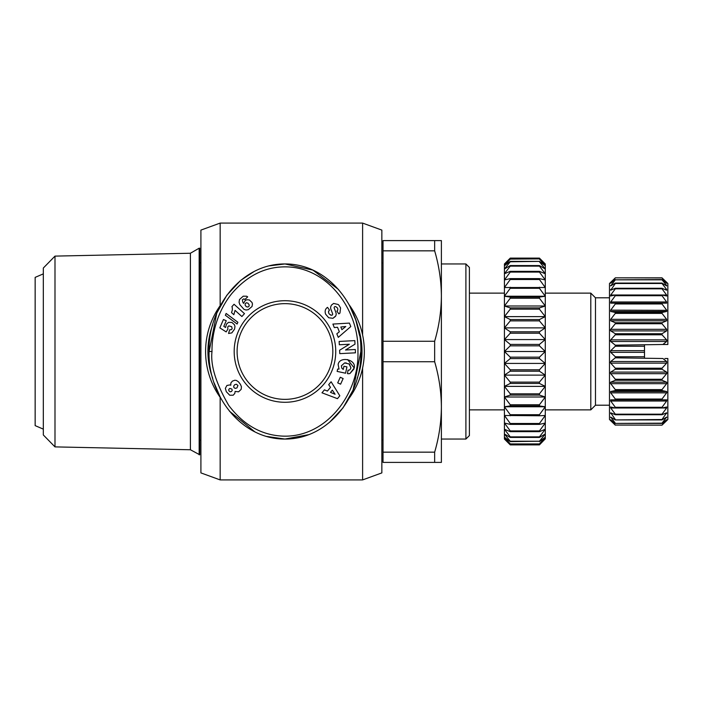 <?xml version="1.0" encoding="UTF-8"?>
<svg xmlns="http://www.w3.org/2000/svg" width="703" height="703" viewBox="0 0 703 703"><rect width="100%" height="100%" fill="white"/><g stroke="black" fill="none" stroke-linecap="round" stroke-linejoin="round"><path stroke-width="1.05" d="M211.998 351.5C211.744 338.934 215.048 314.513 231.577 293.828C246.445 276.42 263.634 267.439 283.142 266.894C327.44 265.462 359.33 310.331 357.924 351.5C359.62 394.04 324.856 440.447 279.021 435.851C259.398 433.944 242.623 423.786 228.712 405.385C215.953 383.337 210.382 365.375 211.998 351.5L209.081 351.5C207.649 309.408 240.013 263.66 284.961 263.95C330.155 263.739 362.221 309.54 360.841 351.5L353.126 389.954L343.038 407.837L329.338 422.512M339.031 369.075L338.134 364.497L339.031 369.075L337.642 369.084L337.141 371.404L345.577 373.214L346.939 366.887L343.943 366.245L343.257 369.444M341.79 368.144L341.403 365.762L341.79 368.144L343.187 369.4M349.048 363.785L350.946 367.924L349.444 364.022L344.593 362.95L341.403 365.762M338.196 304.496L333.617 303.432L338.196 304.496L338.934 305.225L340.551 307.914L339.953 313.063L340.551 307.914L338.934 305.225M325.577 314.127C324.716 311.297 325.217 309.144 327.088 307.668C325.217 309.144 324.716 311.297 325.577 314.127L328.714 317.765L325.577 314.127M220.153 397.344L220.153 479.912L200.909 472.899L200.909 230.101L220.153 223.088L362.607 223.088L381.852 230.101L381.852 472.899L362.607 479.912L362.607 367.994M220.153 479.912L362.607 479.912M383.021 440.219L381.852 440.219M383.021 262.781L381.852 262.781M200.909 440.219L199.749 440.219M200.909 262.781L199.749 262.781M220.804 398.241A79.377 79.377 0 0 1 220.804 304.759M349.119 304.759A79.377 79.377 0 0 1 349.092 398.285M212.719 378.276A77.049 77.049 0 0 1 212.719 324.724M357.203 324.716A77.049 77.049 0 0 1 357.203 378.276M199.16 248.194L199.749 248.194L199.749 454.806L190.408 449.753L54.992 446.888L54.992 256.112L190.408 253.247L199.16 248.194L199.16 454.806M434.647 452.161L434.647 462.398L441.387 462.398L383.021 462.398L383.021 452.161L434.647 452.161C439.015 437.328 441.256 422.257 441.387 406.949L441.387 296.051C441.256 280.743 439.015 265.672 434.647 250.839L383.021 250.839L383.021 240.602L441.387 240.602L434.647 240.602L434.647 250.839M383.021 341.263L434.647 341.263L434.647 361.737L383.021 361.737L383.021 250.839M441.387 462.398L441.387 406.949C441.256 391.641 439.015 376.571 434.647 361.737M465.896 439.05L441.387 439.05L441.387 263.95L465.896 263.95L465.896 439.05L469.402 435.552L469.402 267.448L465.896 263.95M54.992 256.112L43.322 268.036L43.322 434.964L54.992 446.888M43.322 429.129L35.15 425.623L35.15 277.377L43.322 273.871M339.285 313.556L339.953 313.063L338.846 313.863L336.895 311.121L337.343 310.805C338.363 309.021 337.721 307.606 335.428 306.552A1.151 1.151 0 0 0 334.224 308.099L335.893 312.492A4.315 4.315 0 0 1 335.726 315.937L332.958 318.31L328.714 317.765L332.958 318.31L335.489 316.359M284.961 399.357A47.857 47.857 0 0 0 332.827 351.5A47.857 47.857 0 0 0 284.961 303.643A47.857 47.857 0 0 0 237.104 351.5A47.857 47.857 0 0 0 284.961 399.357M335.744 351.5A50.783 50.783 0 0 1 284.961 402.283A50.783 50.783 0 0 1 234.178 351.5A50.783 50.783 0 0 1 284.961 300.717A50.783 50.783 0 0 1 335.744 351.5M609.483 405.2L595.476 405.2L590.801 409.867L590.801 293.133L545.282 293.133M595.476 405.2L595.476 297.8L590.801 293.133M610.705 420.719L615.318 425.148L609.483 419.498L609.483 283.502L615.318 277.852L662.015 277.94L666.629 283.265L662.015 279.583L615.318 279.829L662.015 279.829L666.629 285.418L666.629 285.928L665.82 285.418M615.318 279.583L610.705 283.265L615.318 277.94M666.629 285.928L662.015 283.081L615.318 283.081L610.705 285.928L615.318 279.829M666.752 296.007L666.629 295.023L666.629 295.989L662.015 295.005L615.318 295.005L610.705 295.989L610.705 295.023L610.582 296.007M666.629 303.142L662.015 303.142L666.629 303.142L666.629 301.974L666.629 303.142L610.705 303.142L615.318 303.142L615.318 303.96L662.015 303.96L666.629 310.146L666.629 311.482L662.015 312.466L615.318 312.466L615.318 313.38L662.015 313.38L666.629 319.338L666.629 320.814L666.629 319.338L610.705 319.338L615.318 313.38M610.415 329.856L610.705 330.893L610.705 329.329L615.318 323.74L662.015 323.74L666.629 329.329L666.629 330.893L666.629 329.329L610.705 329.329M610.371 340.542L610.705 341.491L610.705 339.857L615.318 334.786L662.015 334.786L666.629 339.857L666.629 341.491L662.876 344.496L667.85 344.496L667.85 283.502L666.971 282.624M610.371 362.458L610.705 363.143L610.705 361.509L615.318 357.827L662.876 358.504L666.629 361.509L664.036 359.418M666.919 373.144L666.629 372.107L610.705 372.107L610.415 373.144L610.705 372.107L615.318 369.26L662.015 369.26L666.629 372.107L666.629 373.671L662.015 379.26L615.318 379.26L615.318 380.253L662.015 380.253L666.629 382.186L666.629 383.662L662.015 389.62L615.318 389.62L615.318 390.534L662.015 390.534L666.629 391.518L666.804 392.573M615.318 389.62L610.705 383.662L610.705 382.186L610.485 383.302M610.582 406.993L610.705 407.977L610.705 407.011L610.705 407.977L615.274 407.977M615.318 423.171L610.705 417.072L615.318 419.919L662.015 419.919L666.629 417.072L662.015 423.171L615.318 423.417L662.015 423.417L666.629 419.735M666.962 340.542L666.629 339.857L610.705 339.857M666.848 383.302L666.629 382.186L610.705 382.186L615.318 380.253M666.752 310.331L610.705 310.146L615.318 303.96M666.752 392.669L666.629 391.518L610.705 391.518L615.318 390.534M220.153 223.088L220.153 305.656M362.607 335.006L362.607 223.088M383.021 452.161L383.021 361.737M434.647 341.263C439.015 326.429 441.256 311.359 441.387 296.051L441.387 240.602M190.408 253.247L190.408 449.753M269.17 265.866L284.961 263.95L312.853 270.075L338.556 289.522M349.444 305.348L355.7 319.839M355.841 320.243L359.576 335.595M308.599 434.691L284.961 439.05L266.411 436.396M254.864 431.87L229.459 411.193M220.452 397.599L214.16 382.977M209.081 351.658L216.752 313.143L226.788 295.295L240.417 280.62M240.795 280.312L254.02 271.56M360.841 351.5C362.194 393.531 330.111 439.287 284.961 439.05C239.96 439.287 207.666 393.618 209.081 351.5M338.134 364.497C339.54 355.815 356.491 359.453 354.207 367.941L349.997 373.478A5.316 5.316 0 0 1 347.484 373.618L348.038 370.156A2.153 2.153 0 0 0 350.024 369.558L350.946 367.924M327.088 307.668L327.536 307.352L329.522 310.155L329.022 310.506C328.011 312.976 328.951 314.549 331.842 315.234A1.151 1.151 0 0 0 332.616 313.714L330.902 309.232A4.315 4.315 0 0 1 330.718 306.798L331.421 305.12L333.617 303.432L331.421 305.12M354.822 340.621L355.006 344.154L345.516 350.015L355.287 349.496L355.463 352.818L339.786 353.644L339.611 350.243L349.347 344.242L339.321 344.769L339.145 341.447L354.822 340.621M340.595 384.181L337.712 382.871L340.252 377.256L343.143 378.557L340.595 384.181M327.405 391.079L330.489 387.353L328.696 384.673L331.104 381.755L339.821 395.807L337.458 398.671L321.983 392.81L324.426 389.849L327.405 391.079M339.338 331.763L337.528 327.282L334.312 327.58L332.897 324.074L349.4 323.099L350.797 326.552L338.275 337.361L336.834 333.802L339.338 331.763M227.886 329.092L226.164 331.904L219.837 327.862L223.431 319.514L226.243 320.726L223.809 326.377L225.584 327.493L226.471 324.109L228.493 322.369L231.893 322.431L234.494 324.812L234.978 326.517L234.565 329.109L231.832 332.888L228.545 333.468L229.696 329.742L231.243 329.698L232.192 328.758L231.656 326.675L228.818 325.876L227.737 326.939L227.886 329.092M239.503 299.522L243.238 296.183L246.648 296.227L247.684 296.868L244.881 299.487L243.809 298.863L242.394 299.75L242.799 302.097L243.546 303.397L245.233 300.48L246.85 299.742L249.372 299.961L252.008 302.475L252.474 304.074L252.026 306.499L248.344 309.636L246.085 310.032L244.003 309.373L239.872 304.698L239.064 302.255L239.503 299.522M237.113 324.039L225.364 315.252L226.138 313.45L237.878 322.264L237.113 324.039M232.254 307.554L231.928 306.622L234.055 304.267L244.477 313.643L241.876 316.526L235.057 310.383L233.853 314.707L231.515 312.607L232.368 309.926L232.254 307.554M229.767 384.928L230.769 385.235L230.874 382.959L232.385 381.131L234.811 380.244L236.393 380.437L238.493 381.843L240.444 384.4L241.437 386.764L241.182 389.33L238.598 391.826L235.101 391.422L234.811 393.425L233.168 395.218L229.732 395.235L226.331 391.712L225.347 388.346L226.92 385.464L229.767 384.928M510.255 371.193L539.438 371.193L545.282 375.121L545.282 438.848L539.438 444.885L510.255 444.885L504.42 439.05L504.42 263.95L510.255 258.115L539.438 258.115L545.282 264.152L545.282 363.425L539.438 369.804L510.255 369.804L504.42 363.425L510.255 358.583L539.438 358.583L545.282 363.425L545.282 375.121L504.42 375.121L510.255 371.193L510.255 369.804M354.004 368.899L349.997 373.478M354.207 367.941L347.598 359.558M344.593 362.95L346.21 362.924M331.842 315.234L330.603 315.093M328.424 311.93L329.022 310.506M335.428 306.552C337.721 307.606 338.363 309.021 337.343 310.805M545.282 375.121L539.438 382.107L510.255 382.107L504.42 375.121M504.42 386.378L510.255 383.443L539.438 383.443L545.282 386.378L539.438 393.829L510.255 393.829L504.42 386.378L545.282 386.378M510.255 382.107L510.255 383.443M539.438 395.095L545.282 396.993L539.438 404.77L510.255 404.77L504.42 396.993L510.255 395.095L539.438 395.095L539.438 393.829M510.255 393.829L510.255 395.095M539.438 405.93L545.282 406.756L539.438 414.717L510.255 414.717L504.42 406.756L510.255 405.93L539.438 405.93L539.438 404.77M510.255 404.77L510.255 405.93M539.438 415.763L545.282 415.482L539.438 423.496L510.255 423.496L504.42 415.482L539.438 415.763L539.438 414.717M510.255 414.717L510.255 415.763M539.438 424.384L545.282 423.03L539.438 430.921L510.255 430.921L504.42 423.03L510.255 424.384L539.438 424.384L539.438 423.496M510.255 423.496L510.255 424.384M539.438 431.66L545.282 429.234L539.438 436.871L510.255 436.871L504.42 429.234L510.255 431.66L539.438 431.66L539.438 430.921M510.255 430.921L510.255 431.66M539.438 437.433L545.282 433.997L539.438 441.229L510.255 441.229L504.42 433.997L510.255 437.433L539.438 437.433L539.438 436.871M510.255 436.871L510.255 437.433M539.438 441.616L545.282 437.222L539.438 443.918L510.255 443.918L504.42 437.222L510.255 441.616L539.438 441.229M539.438 444.111L545.282 438.848L539.438 444.885L510.255 444.885L504.42 438.848L510.255 444.111L539.438 443.918M504.42 264.152L510.255 258.115L539.438 258.115L545.282 263.95L539.438 258.889L510.255 258.889L504.42 264.152M539.438 259.082L545.282 265.778L539.438 261.384L510.255 261.384L504.42 265.778L510.255 259.082L539.438 258.889M539.438 261.771L545.282 269.003L539.438 265.567L510.255 265.567L504.42 269.003L510.255 261.771L539.438 261.384M539.438 266.129L545.282 273.766L539.438 271.34L510.255 271.34L504.42 273.766L510.255 266.129L539.438 266.129L539.438 265.567M510.255 265.567L510.255 266.129M539.438 272.079L545.282 279.97L539.438 278.616L510.255 278.616L504.42 279.97L510.255 272.079L539.438 272.079L539.438 271.34M510.255 271.34L510.255 272.079M539.438 279.504L545.282 287.518L504.42 287.518L510.255 279.504L539.438 279.504L539.438 278.616M510.255 278.616L510.255 279.504M539.438 288.283L545.282 296.244L539.438 297.07L510.255 297.07L504.42 296.244L510.255 288.283L539.438 288.283L539.438 287.237M510.255 287.237L510.255 288.283M504.42 306.007L510.255 298.23L539.438 298.23L545.282 306.007L539.438 307.905L510.255 307.905L504.42 306.007L545.282 306.007M510.255 297.07L510.255 298.23M539.438 309.171L545.282 316.622L539.438 319.557L510.255 319.557L504.42 316.622L510.255 309.171L539.438 309.171L539.438 307.905M510.255 307.905L510.255 309.171M539.438 320.893L545.282 327.879L539.438 331.807L510.255 331.807L504.42 327.879L510.255 320.893L539.438 320.893L539.438 319.557M510.255 319.557L510.255 320.893M539.438 333.196L545.282 339.575L539.438 344.417L510.255 344.417L504.42 339.575L510.255 333.196L539.438 333.196L539.438 331.807M510.255 331.807L510.255 333.196M539.438 357.168L510.255 357.168L504.42 351.5L510.255 345.832L539.438 345.832L545.282 351.5L539.438 357.168L539.438 358.583M510.255 344.417L510.255 345.832M510.255 357.168L510.255 358.583M539.438 371.193L539.438 369.804M332.326 390.112L330.472 392.344L335.085 394.251L332.326 390.112M340.823 326.983L341.913 329.672L345.779 326.526L340.823 326.983M247.948 307.062L249.108 306.104L249.134 304.794L247.966 303.169L246.305 302.765L245.189 303.696L245.119 305.102L246.235 306.675L247.948 307.062M228.8 390.719L230.118 391.835L231.463 391.501L232.227 390.402L231.893 389.058L229.802 388.434L228.809 389.374L228.8 390.719M237.93 385.472L236.41 384.242L234.705 384.69L233.66 386.158L233.932 387.634L235.224 388.399L236.964 387.915L237.93 385.472M504.42 363.425L545.282 363.425M539.438 298.23L539.438 297.07M539.438 382.107L539.438 383.443M539.438 345.832L539.438 344.417M504.42 351.5L545.282 351.5M615.318 425.06L662.015 425.148L666.629 420.719L662.015 425.148L615.318 425.06L610.705 419.735L615.318 423.417M664.871 413.549L666.629 413.549L666.629 412.793L662.015 419.506L615.318 419.919M615.318 419.506L610.705 412.793L615.318 414.735L662.015 414.735L666.629 412.793M612.462 413.549L610.705 413.549L610.705 412.793M663.105 412.74L666.629 407.977L662.015 414.172L615.318 414.172L615.318 414.735M615.318 414.172L610.705 407.977M610.705 407.011L615.318 407.995L662.015 407.995L666.752 406.993M666.875 399.937L662.015 399.858L666.629 399.858L666.629 401.026L662.015 407.292L615.318 407.292L615.318 407.995M615.318 407.292L610.705 401.026L610.705 399.858L666.629 399.858L662.015 399.858L662.015 399.04L615.318 399.04L615.318 399.858L610.705 399.858L615.318 399.858M615.318 399.04L610.705 392.854L610.705 391.518M615.318 379.26L610.705 373.671L666.629 373.671M610.705 361.509L666.629 361.509L666.629 363.143L662.015 368.214L615.318 368.214L615.318 369.26M615.318 368.214L610.705 363.143L666.629 363.143M615.318 356.755L610.705 352.326L610.705 350.674L615.318 346.245L644.502 346.245L644.502 356.755L615.318 356.755L615.318 357.827M662.876 344.496L615.318 345.173L615.318 346.245M615.318 345.173L610.705 341.491L666.629 341.491M615.318 333.74L610.705 330.893L666.629 330.893L662.015 333.74L615.318 333.74L615.318 334.786M615.318 322.747L610.705 320.814L666.629 320.814L662.015 322.747L615.318 322.747L615.318 323.74M610.705 320.814L610.705 319.338M615.318 312.466L610.705 311.482L610.705 310.146M610.705 303.142L615.318 303.142L610.705 303.142L610.705 301.974L615.318 295.708L662.015 295.708L666.629 301.974L610.705 301.974M615.318 295.005L615.318 295.708M615.274 295.023L610.705 295.023L615.318 288.828L662.015 288.828L666.629 295.023L662.059 295.023M615.318 288.265L610.705 290.207L615.318 283.494L662.015 283.494L666.629 289.451L666.629 290.207L662.015 288.265L615.318 288.265L615.318 288.828M610.705 290.207L610.705 289.451L612.462 289.451M662.015 277.94L666.629 282.281L662.015 277.852L615.318 277.852L610.362 282.624M545.282 396.993L504.42 396.993M504.42 339.575L545.282 339.575M545.282 406.756L504.42 406.756M504.42 327.879L545.282 327.879M504.42 316.622L545.282 316.622M504.42 296.244L545.282 296.244M666.629 295.989L666.629 295.023M666.629 407.977L666.629 407.011L666.629 407.977L662.059 407.977M666.286 420.376L662.015 425.06M664.871 289.451L666.629 289.451L666.629 290.207M662.015 288.265L662.015 288.828M662.015 414.172L662.015 414.735M662.015 295.005L662.015 295.708M662.015 407.292L662.015 407.995M662.015 303.142L662.015 303.96M610.705 392.854L666.629 392.854L662.015 399.04M662.015 312.466L662.015 313.38M662.015 389.62L662.015 390.534M662.015 322.747L662.015 323.74M662.015 379.26L662.015 380.253M662.015 333.74L662.015 334.786M662.015 368.214L662.015 369.26M644.502 345.173L644.502 346.245M644.502 356.755L644.502 357.827M666.971 420.376L667.85 419.498L667.85 358.504L664.871 358.504M611.513 285.418L610.705 285.418M610.705 417.582L611.513 417.582M665.82 417.582L666.629 417.582M610.705 401.026L666.629 401.026M666.629 311.482L610.705 311.482M610.705 383.662L666.629 383.662M644.502 350.674L610.705 350.674M610.705 352.326L644.502 352.326M504.42 293.133L469.402 293.133M609.483 297.8L595.476 297.8M504.42 409.867L469.402 409.867M590.801 409.867L545.282 409.867"/></g></svg>
